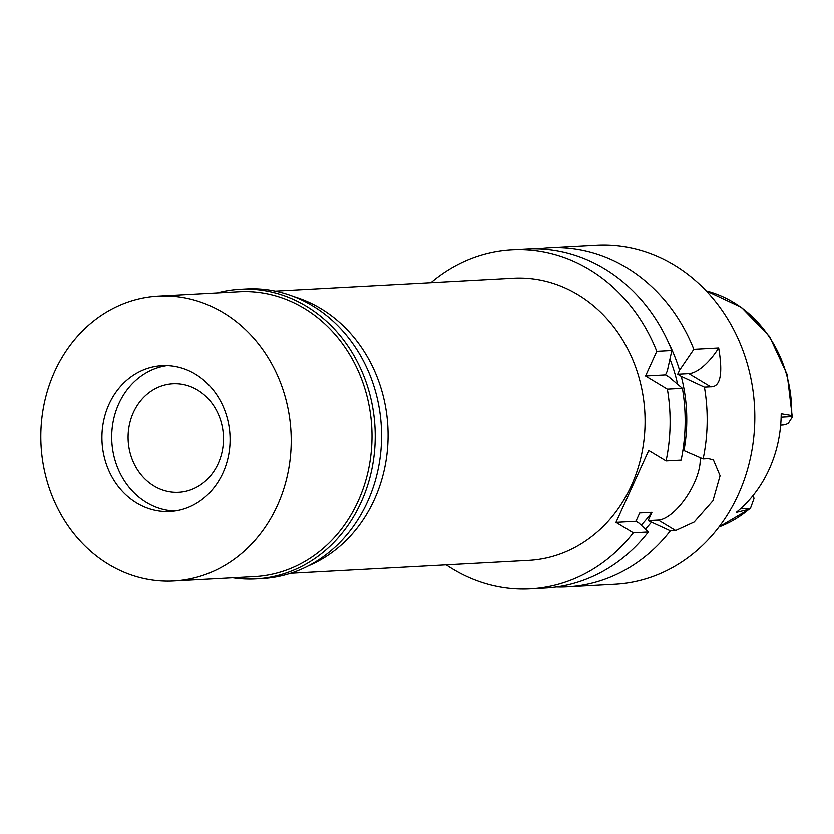 <?xml version="1.0" encoding="UTF-8"?>
<svg xmlns="http://www.w3.org/2000/svg" width="834" height="834" viewBox="0 0 834 834"><rect width="100%" height="100%" fill="white"/><g stroke="black" fill="none" stroke-linecap="round" stroke-linejoin="round"><path stroke-width="1.25" d="M780.676 425.059L782.542 424.954A16.169 14.178 -93.1 0 0 788.37 423.161L792.3 417.083L791.674 415.499L781.208 413.727A123.807 108.597 -93.1 0 1 736.245 512.378L748.901 509.345L750.506 508.198L753.957 498.68A16.169 14.178 -93.1 0 0 753.248 495.271M748.901 509.345A122.608 107.544 -93.1 0 1 718.981 526.963L749.954 508.719L740.509 508.74M293.87 296.623A141.3 123.943 86.9 0 1 320.861 308.601A141.3 123.943 86.9 0 1 387.873 442.979A141.3 123.943 86.9 0 1 308.465 565.827M290.586 573.302L528.735 560.396A141.3 123.943 -93.1 0 0 642.43 450.297A141.3 123.943 -93.1 0 0 577.879 294.663A141.3 123.943 -93.1 0 0 513.431 278.202L275.283 291.118M430.907 282.674A169.834 148.973 86.9 0 1 511.888 249.71A169.834 148.973 86.9 0 1 589.346 269.497A169.834 148.973 86.9 0 1 656.785 351.302L645.547 375.967L667.356 389.113A169.834 148.973 86.9 0 1 666.074 460.91L648.748 450.464L615.982 522.365L633.308 532.822A169.834 148.973 86.9 0 1 530.278 588.877A169.834 148.973 86.9 0 1 452.82 569.09A169.834 148.973 86.9 0 1 446.211 564.868M645.547 375.967L665.501 374.883L667.325 370.88L671.839 350.488L656.785 351.302M671.839 350.488A169.834 148.973 -93.1 0 0 604.41 268.684A169.834 148.973 -93.1 0 0 526.942 248.897L511.888 249.71M530.278 588.877L545.342 588.064A169.834 148.973 -93.1 0 0 648.362 531.998L633.308 532.822M615.982 522.365L635.935 521.281L639 523.137L648.362 531.998M700.08 457.574A40.762 16.816 -58.9 0 1 694.263 483.063A40.762 16.816 -58.9 0 1 658.328 520.072L648.154 520.625L651.948 512.295L639.73 512.952L635.935 521.281M667.356 389.113L682.41 388.3A169.834 148.973 -93.1 0 1 681.138 460.097L666.074 460.91M665.501 374.883L669.035 377.02L682.41 388.3M677.604 384.203A146.054 128.113 -93.1 0 0 669.973 359.131M668.607 342.826A152.153 133.461 86.9 0 1 679.543 370.213L677.719 374.216L681.253 376.353A152.153 133.461 86.9 0 1 683.984 450.568L682.973 449.953M679.543 370.213L693.846 349.3L718.679 347.945A40.762 16.816 -58.9 0 1 688.884 373.611L677.719 374.216M537.972 248.761A169.834 148.973 86.9 0 1 548.949 247.698A169.834 148.973 86.9 0 1 626.417 267.485A169.834 148.973 86.9 0 1 693.846 349.3M648.154 520.625L670.369 530.81A169.834 148.973 86.9 0 1 567.349 586.875L614.981 584.29A169.834 148.973 -93.1 0 0 751.632 451.955A169.834 148.973 -93.1 0 0 674.049 264.91A169.834 148.973 -93.1 0 0 596.581 245.123L548.949 247.698M651.218 522.47A152.153 133.461 86.9 0 1 645.36 529.152M641.179 525.191A146.054 128.113 -93.1 0 0 651.948 512.295M670.369 530.81L675.655 530.518L658.328 520.072M718.679 347.945C723.078 374.132 720.409 387.07 710.693 386.767L704.417 387.101A169.834 148.973 86.9 0 1 703.135 458.909L708.42 458.617L713.383 459.836L720.086 475.745L712.966 500.723L694.159 522.032L675.655 530.518M567.349 586.875A169.834 148.973 86.9 0 1 556.32 587M703.135 458.909L683.984 450.568M704.417 387.101L681.253 376.353M197.627 390.093A54.346 47.674 -93.1 0 0 172.836 383.755A54.346 47.674 -93.1 0 0 129.114 426.101A54.346 47.674 -93.1 0 0 153.936 485.961A54.346 47.674 -93.1 0 0 178.726 492.289A54.346 47.674 -93.1 0 0 222.459 449.943A54.346 47.674 -93.1 0 0 197.627 390.093M146.43 502.433A73.027 64.062 86.9 0 1 112.611 424.735A73.027 64.062 86.9 0 1 166.956 365.584A73.027 64.062 86.9 0 0 112.611 424.735A73.027 64.062 86.9 0 0 146.43 502.433A73.027 64.062 86.9 0 0 174.838 511.002A73.027 64.062 86.9 0 1 146.43 502.433M136.661 502.965A73.027 64.062 -93.1 0 0 169.969 511.471A73.027 64.062 -93.1 0 0 228.725 454.572A73.027 64.062 -93.1 0 0 195.364 374.143A73.027 64.062 -93.1 0 0 162.057 365.636A73.027 64.062 -93.1 0 0 103.291 422.536A73.027 64.062 -93.1 0 0 136.661 502.965M108.67 564.389A142.656 125.131 86.9 0 1 43.493 407.263A142.656 125.131 86.9 0 1 158.283 296.101A142.656 125.131 86.9 0 1 223.356 312.719A142.656 125.131 86.9 0 1 288.533 469.844A142.656 125.131 86.9 0 1 173.733 581.006A142.656 125.131 86.9 0 1 108.67 564.389M173.733 581.006L254.526 576.628A142.656 125.131 -93.1 0 0 369.316 465.466A142.656 125.131 -93.1 0 0 304.139 308.34A142.656 125.131 -93.1 0 0 239.077 291.723L158.283 296.101M217.309 292.901A145.043 127.216 86.9 0 1 240.088 289.283A145.043 127.216 86.9 0 1 306.234 306.182A145.043 127.216 86.9 0 1 372.496 465.925A145.043 127.216 86.9 0 1 255.798 578.932A145.043 127.216 86.9 0 1 232.759 577.806M255.798 578.932L262.147 578.587A145.043 127.216 -93.1 0 0 378.844 465.581A145.043 127.216 -93.1 0 0 312.594 305.838A145.043 127.216 -93.1 0 0 246.437 288.939L240.088 289.283M791.674 415.499A122.608 107.544 -93.1 0 0 733.409 302.315A122.608 107.544 -93.1 0 0 706.169 290.868M710.693 386.767L688.884 373.611M781.145 417.136L792.29 416.531M706.137 290.826L741.426 307.381L769.574 336.529L787.223 374.633L792.3 417.083"/></g></svg>
